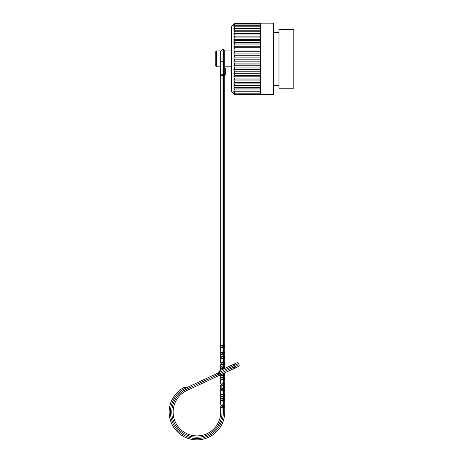 <?xml version="1.0" encoding="UTF-8"?>
<svg xmlns="http://www.w3.org/2000/svg" width="463" height="463" viewBox="0 0 463 463"><rect width="100%" height="100%" fill="white"/><g stroke="black" fill="none" stroke-linecap="round" stroke-linejoin="round"><path stroke-width="0.69" d="M234.776 93.167L260.71 93.167L260.71 94.533L234.776 94.545L233.786 93.376L234.776 94.082L233.786 92.704L234.776 93.167L233.786 91.587L234.776 91.801L233.786 90.042L234.776 90.007L233.786 88.092L234.776 87.808L233.786 85.759L234.776 85.233L233.786 83.08L234.776 82.31L233.786 80.082L234.776 79.08L233.786 76.806L234.776 75.591L233.786 73.299L234.776 71.887L233.786 69.606L234.776 68.009L233.786 65.769L234.776 64.01L233.786 61.845L234.776 59.947L233.786 57.881L234.776 55.873L233.786 53.928L234.776 51.833L233.786 50.045L234.776 47.886L233.786 46.271L234.776 44.083L233.786 42.665L234.776 40.472L233.786 39.268L234.776 37.104L233.786 36.131L234.776 33.938L233.786 33.284L234.776 31.183L233.786 30.778L234.776 28.793L233.786 28.631L234.776 26.79L233.786 26.883L234.776 25.21L233.786 25.552L234.776 24.064L233.786 24.649L234.776 23.387L233.786 24.198L234.776 23.15L273.679 23.15L273.679 94.597L234.776 94.545L231.604 91.419L231.604 26.327L234.776 23.15L260.71 23.15L234.776 23.376L260.71 23.387L260.71 24.064L234.776 24.064M234.776 25.21L260.71 25.21L260.71 24.093L234.776 24.093M234.776 26.79L260.71 26.79L260.71 25.245L234.776 25.245M234.776 28.793L260.71 28.793L260.71 26.842L234.776 26.842M234.776 31.183L260.71 31.183L260.71 28.851L234.776 28.851M234.776 33.938L260.71 33.938L260.71 31.252L234.776 31.252M234.776 37.017L260.71 37.017L260.71 34.013L234.776 34.013M234.776 40.379L260.71 40.379L260.71 37.104L234.776 37.104M234.776 43.985L260.71 43.985L260.71 40.472L234.776 40.472M234.776 47.782L260.71 47.782L260.71 44.083L234.776 44.083M234.776 51.723L260.71 51.723L260.71 47.886L234.776 47.886M234.776 55.763L260.71 55.763L260.71 51.833L234.776 51.833M234.776 59.837L260.71 59.837L260.71 55.873L234.776 55.873M234.776 63.906L260.71 63.906L260.71 59.947L234.776 59.947M234.776 67.905L260.71 67.905L260.71 64.01L234.776 64.01M234.776 71.782L260.71 71.782L260.71 68.009L234.776 68.009M234.776 75.498L260.71 75.498L260.71 71.887L234.776 71.887M234.776 78.994L260.71 78.994L260.71 75.591L234.776 75.591M234.776 82.229L260.71 82.229L260.71 79.08L234.776 79.08M234.776 85.157L260.71 85.157L260.71 82.31L234.776 82.31M234.776 87.744L260.71 87.744L260.71 85.233L234.776 85.233M234.776 89.955L260.71 89.955L260.71 87.808L234.776 87.808M234.776 91.761L260.71 91.761L260.71 90.007L234.776 90.007M234.776 93.132L260.71 93.132L260.71 91.801L234.776 91.801M260.71 94.064L234.776 94.064L260.71 94.082M233.786 28.631L260.71 28.631M233.786 30.778L260.71 30.778M233.786 33.284L260.71 33.284M233.786 36.131L260.71 36.131M233.786 39.268L260.71 39.268M233.786 42.665L260.71 42.665M233.786 46.271L260.71 46.271M233.786 50.045L260.71 50.045M233.786 53.928L260.71 53.928M233.786 57.881L260.71 57.881M233.786 61.845L260.71 61.845M233.786 65.769L260.71 65.769M233.786 69.606L260.71 69.606M233.786 73.299L260.71 73.299M233.786 76.806L260.71 76.806M233.786 80.082L260.71 80.082M233.786 83.08L260.71 83.08M233.786 85.759L260.71 85.759M233.786 88.092L260.71 88.092M233.786 90.042L260.71 90.042M278.969 88.23L278.969 29.516L293.791 29.516L293.791 88.23L278.969 88.23M231.604 66.811L224.723 66.811L224.723 60.931L224.723 368.467L232.322 364.925M224.723 50.936L224.723 60.931A1.325 0.341 0 0 1 223.398 61.272L223.398 49.61C224.405 49.929 224.844 50.369 224.723 50.936L231.604 50.936M219.612 370.851L236.755 362.853A1.325 1.325 0 0 1 238.514 363.496L239.076 364.694A1.325 1.325 0 0 1 238.433 366.453L220.944 374.608L219.89 373.641L218.692 374.197L218.131 372.999L185.756 388.098A26.46 26.46 0 0 0 200.774 438.264A26.46 26.46 0 0 0 223.398 412.082L223.398 407.093L224.723 407.55L224.723 412.082L224.723 406.56L224.723 407.55L223.398 407.093L220.753 407.55L220.753 412.082L220.753 406.56A1.325 1.146 180 0 1 222.078 405.414L222.078 406.636L220.753 407.55L222.078 407.093L222.078 412.082A25.141 25.141 0 0 1 172.855 419.287A25.141 25.141 0 0 1 186.311 389.296L218.692 374.197L219.746 375.169L186.873 390.494A23.816 23.816 0 0 0 200.386 435.642A23.816 23.816 0 0 0 220.753 412.082L222.078 412.082M220.753 370.319L220.753 367.443L220.753 369.046L222.078 369.046L222.078 369.7M220.753 374.804L220.753 379.631L220.753 374.804A1.325 1.146 180 0 1 220.758 374.694M224.723 74.751L225.249 74.751L225.249 73.403L224.723 73.403M224.723 73.085L225.249 73.403M216.522 66.811L220.753 66.811L220.753 68.136L220.226 68.136L220.226 74.751L220.753 74.751L220.753 347.881L220.753 50.936L216.522 50.936L216.522 66.811L215.197 65.491L215.197 52.255L216.522 50.936M220.753 354.629L222.078 353.709L220.753 354.629L222.078 354.172L220.753 354.629L220.753 355.868L220.753 353.634A1.325 1.146 0 0 1 222.078 352.488L222.078 352.03L220.753 352.03L220.753 353.634L220.753 347.881L222.078 347.881L222.078 352.03L223.398 352.03L223.398 347.881L222.078 347.881L222.078 347.418L223.398 347.418L223.398 346.197L224.723 345.282L224.723 346.272A1.325 1.146 0 0 1 223.398 347.418L223.398 347.881L224.723 347.881L224.723 352.03L222.078 352.488L222.078 353.709L223.398 353.709L224.723 354.629L224.723 353.634A1.325 1.146 -0 0 0 223.398 352.488L223.398 353.709L224.723 354.629L224.723 356.857A1.325 1.146 0 0 1 223.398 358.003L223.398 356.782L224.723 355.868L223.398 356.325L224.723 355.868L223.398 356.782L222.078 356.782L222.078 358.003L223.398 358.003L223.398 358.46L222.078 358.46L222.078 362.616L223.398 362.616L223.398 358.46L224.723 358.46L224.723 362.616L222.078 363.073L222.078 364.294L220.753 365.214L220.753 367.443L220.753 364.219L220.753 365.214L222.078 364.294L223.398 364.294L224.723 365.214L224.723 364.219A1.325 1.146 180 0 0 223.398 363.073L223.398 364.294L224.723 365.214L223.398 364.751L224.723 365.214L224.723 366.453L223.398 366.91L224.723 366.453L223.398 367.367L224.723 366.453L224.723 367.443A1.325 1.146 180 0 1 223.398 368.589L223.398 367.367L222.078 367.367L220.753 366.453L222.078 366.91L220.753 366.453L222.078 367.367L222.078 368.589L223.398 368.589L223.398 369.046L222.078 369.046L222.078 368.589A1.325 1.146 180 0 1 220.753 367.443M222.078 356.325L220.753 355.868L220.753 358.46L220.753 355.868L222.078 356.782L220.753 355.868L223.398 356.325L223.398 354.172L224.723 354.629L222.078 354.172L222.078 356.782M220.753 364.219A1.325 1.146 180 0 1 222.078 363.073L222.078 362.616L220.753 362.616L220.753 358.46L222.078 358.46L222.078 358.003A1.325 1.146 0 0 1 220.753 356.857M224.723 398.203L223.398 399.123L224.723 398.203L223.398 398.66L224.723 398.203L224.723 396.965L223.398 396.05L223.398 394.372L224.723 394.372L224.723 390.216L222.078 390.216L222.078 394.372L223.398 394.372L223.398 388.538L224.723 387.618L223.398 388.081L224.723 387.618L223.398 388.538L222.078 388.538L220.753 387.618L222.078 388.081L220.753 387.618L220.753 388.613L220.753 386.379L220.753 387.618L222.078 388.538L222.078 389.759L223.398 389.759A1.325 1.146 180 0 0 224.723 388.613L224.723 386.379L223.398 385.465L223.398 384.244L220.753 383.786L220.753 379.631L222.078 379.631L222.078 383.786L223.398 383.786L223.398 379.631L222.078 379.631L222.078 379.174L223.398 379.174L223.398 377.953L224.723 377.032L224.723 406.56A1.325 1.146 180 0 0 223.398 405.414L222.078 405.414L222.078 404.951L223.398 404.951L223.398 400.802L222.078 400.802L222.078 404.951L220.753 404.951L220.753 399.199L220.753 400.802L223.398 400.345L223.398 399.123L222.078 399.123L220.753 398.203L220.753 399.199L220.753 396.965L220.753 398.203L222.078 398.66L220.753 398.203L222.078 399.123L222.078 400.345A1.325 1.146 180 0 1 220.753 399.199M220.753 388.613L220.753 390.216L220.753 388.613A1.325 1.146 180 0 0 222.078 389.759L222.078 390.216L220.753 390.216L220.753 396.965L220.753 394.372L222.078 394.372L222.078 396.05L220.753 396.965L222.078 396.05L223.398 396.05L224.723 396.965L224.723 395.975A1.325 1.146 180 0 0 223.398 394.829L222.078 394.829A1.325 1.146 180 0 0 220.753 395.975M220.753 386.379L222.078 385.922L220.753 386.379L220.753 385.39A1.325 1.146 180 0 1 222.078 384.244L222.078 385.465L220.753 386.379L222.078 385.465L223.398 385.465L224.723 386.379L224.723 385.39A1.325 1.146 180 0 0 223.398 384.244L223.398 383.786L224.723 383.786L224.723 379.631L223.398 379.631L223.398 379.174A1.325 1.146 180 0 0 224.723 378.028L224.723 375.8L224.723 377.032L223.398 377.495L224.723 377.032L223.398 377.953L222.078 377.953L220.753 377.032L222.078 377.495L220.753 377.032L222.078 377.953L222.078 379.174A1.325 1.146 180 0 1 220.753 378.028M220.226 70.121L220.753 70.121L220.753 74.751M223.965 373.201L224.723 373.201L224.723 372.848L224.723 374.804A1.325 1.146 180 0 0 223.398 373.658L222.992 373.658M220.753 407.55L222.078 406.636L223.398 406.636L224.723 407.55L223.398 406.636L223.398 404.951L224.723 404.951L224.723 399.199A1.325 1.146 180 0 1 223.398 400.345L223.398 400.802L224.723 400.802M225.249 73.085L225.249 68.136L224.723 68.136M223.398 345.739L224.723 345.282L223.398 345.739L223.398 75.602L222.078 75.602L222.078 345.739L223.398 345.739L223.398 346.197L224.723 345.282M224.723 375.8L223.398 374.88L224.723 375.8L223.398 375.337L224.723 375.8M224.723 386.379L223.398 385.922L224.723 386.379M224.723 396.965L223.398 396.507L224.723 396.965M222.078 364.751L220.753 365.214L222.078 364.751L222.078 366.91L223.398 366.91L223.398 364.751L222.078 364.751L222.078 364.294M223.398 346.197L222.078 346.197L220.753 345.282L222.078 345.739L220.753 345.282L222.078 346.197L222.078 347.418A1.325 1.146 0 0 1 220.753 346.272M222.078 374.081L222.078 374.88L220.753 375.8L222.078 374.88L223.398 374.88L223.398 373.462M222.078 375.337L220.753 375.8L222.078 375.337L222.078 377.495L223.398 377.495L223.398 375.337L222.078 375.337L222.078 374.88M222.078 396.507L220.753 396.965L222.078 396.507L222.078 398.66L223.398 398.66L223.398 396.507L222.078 396.507L222.078 396.05M218.53 375.736L220.857 374.648M220.816 374.631L219.746 375.169M233.161 364.531L233.717 365.729L219.329 372.443L219.89 373.641L234.278 366.928L233.717 365.729L238.514 363.496A1.325 1.325 0 0 0 236.755 362.853L224.723 368.467M239.076 364.694A1.325 1.325 0 0 1 238.433 366.453A1.325 1.325 0 0 0 239.076 364.694L234.278 366.928L234.839 368.131M218.067 371.569L218.131 372.999L219.329 372.443L219.265 371.008M185.194 386.9A27.786 27.786 0 0 0 200.965 439.572A27.786 27.786 0 0 0 224.723 412.082A27.786 27.786 0 0 1 170.32 420.051A27.786 27.786 0 0 1 185.194 386.9A27.786 27.786 0 0 0 200.965 439.572A27.786 27.786 0 0 0 224.723 412.082A27.786 27.786 0 0 1 170.32 420.051A27.786 27.786 0 0 1 185.194 386.9L185.756 388.098M222.078 388.081L223.398 388.081L223.398 385.922L222.078 385.922L222.078 388.538M220.753 73.889A1.325 0.341 0 0 0 222.078 74.236L223.398 74.236L223.398 61.272L222.078 61.272L222.078 75.602L220.753 75.602M223.398 49.61L222.078 49.61L222.078 61.272A1.325 0.341 0 0 1 220.753 60.931M224.723 75.602L223.398 75.602L223.398 74.236A1.325 0.341 -0 0 0 224.723 73.889M223.398 396.507L223.398 396.05M223.398 385.922L223.398 385.465M222.078 385.465L222.078 385.922M223.398 364.751L223.398 364.294M223.398 375.337L223.398 374.88M223.398 354.172L223.398 353.709M222.078 353.709L222.078 354.172M222.078 345.739L222.078 346.197M223.398 377.953L223.398 377.495M222.078 377.495L222.078 377.953M223.398 367.367L223.398 366.91M222.078 366.91L222.078 367.367M223.398 356.782L223.398 356.325M223.398 388.538L223.398 388.081M223.398 399.123L223.398 398.66M222.078 398.66L222.078 399.123M186.311 389.296L186.873 390.494A23.816 23.816 0 0 0 200.386 435.642A23.816 23.816 0 0 0 220.753 412.082M223.398 407.093L223.398 406.636M222.078 406.636L222.078 407.093M224.723 412.082L223.398 412.082M273.679 85.337L278.969 85.337M273.679 32.41L278.969 32.41M222.078 49.61L220.753 50.936M234.695 364.694L235.077 363.634M235.702 366.852L236.755 367.234"/></g></svg>
